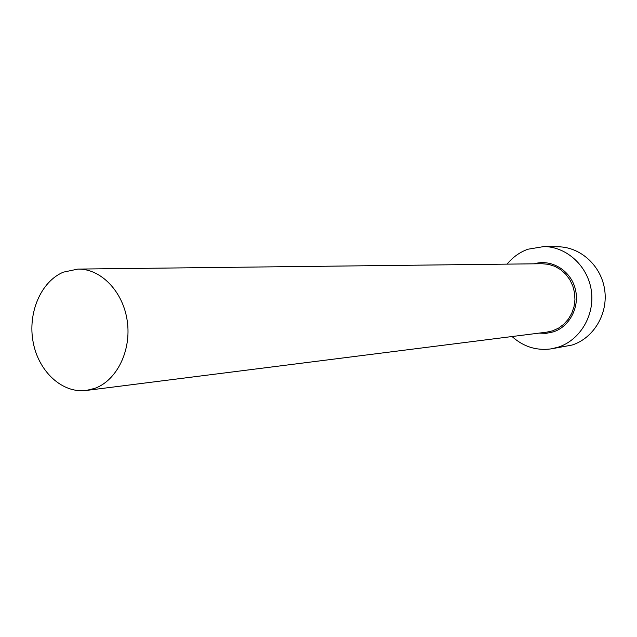 <?xml version="1.0" encoding="UTF-8"?>
<svg xmlns="http://www.w3.org/2000/svg" width="637" height="637" viewBox="0 0 637 637"><rect width="100%" height="100%" fill="white"/><g stroke="black" fill="none" stroke-linecap="round" stroke-linejoin="round"><path stroke-width="0.96" d="M94.802 388.363C116.874 380.424 131.572 350.477 127.257 321.024C123.14 291.523 100.949 268.615 77.913 269.085L63.35 272.158C40.776 281.61 27.487 313.181 33.196 342.403C38.674 371.682 62.299 393.57 86.266 390.457L94.802 388.363M512.068 336.535C523.335 346.687 536.338 350.812 551.061 348.893L558.084 347.213C579.996 340.262 594.91 315.339 591.351 290.791C587.983 266.21 566.866 246.79 544.014 246.543L527.802 249.25C519.633 252.276 512.721 257.237 507.076 264.132M551.061 348.893L572.066 345.047C593.557 338.239 608.176 313.922 604.696 289.97C601.408 265.987 580.713 247.029 558.299 246.79L544.014 246.543M534.252 263.822C550.941 258.789 570.035 269.929 575.044 288.051C580.283 306.094 570.051 326.526 553.346 331.877L546.243 333.334L539.021 333.119M86.266 390.457L546.888 332.124L552.59 330.834L558.569 328.119L563.904 324.153L568.379 319.113L571.803 313.181L574.025 306.62L574.948 299.701L574.534 292.702L572.806 285.933L569.82 279.675L565.728 274.181L560.687 269.682L554.915 266.362L548.656 264.355L542.175 263.726L77.913 269.085"/></g></svg>
